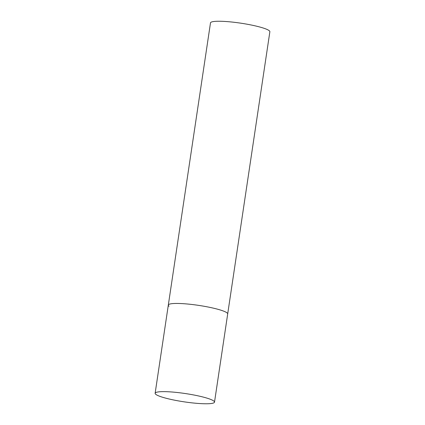 <?xml version="1.0" encoding="UTF-8"?>
<svg xmlns="http://www.w3.org/2000/svg" width="425" height="425" viewBox="0 0 425 425"><rect width="100%" height="100%" fill="white"/><g stroke="black" fill="none" stroke-linecap="round" stroke-linejoin="round"><path stroke-width="0.64" d="M169.065 306.223A30.016 4.186 8.5 0 1 168.316 305.081L210.492 22.881A30.016 4.186 8.5 0 1 237.145 22.663A30.016 4.186 8.5 0 1 269.115 30.611A30.016 4.186 8.5 0 1 269.864 31.753L227.688 313.953A30.016 4.186 -171.5 0 0 191.362 304.417A30.016 4.186 -171.5 0 0 168.316 305.081A30.016 4.186 8.5 0 1 194.969 304.863A30.016 4.186 8.5 0 1 226.945 312.811A30.016 4.186 8.5 0 1 227.688 313.953L214.508 402.14A30.016 4.186 -171.5 0 0 178.181 392.604A30.016 4.186 -171.5 0 0 155.136 393.268A30.016 4.186 -171.5 0 0 191.468 402.804A30.016 4.186 -171.5 0 0 214.508 402.14M168.316 305.081L155.136 393.268"/></g></svg>
